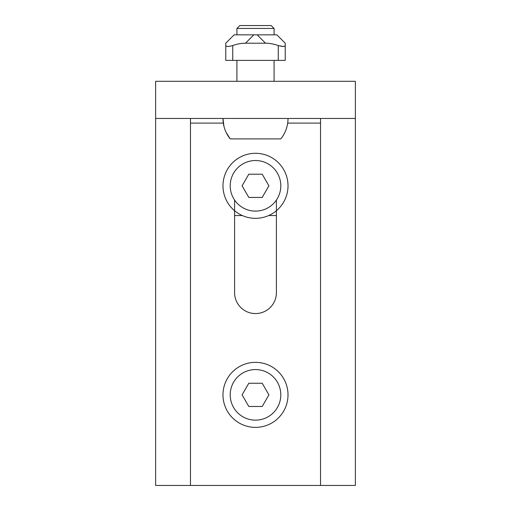 <?xml version="1.0" encoding="UTF-8"?>
<svg xmlns="http://www.w3.org/2000/svg" width="511" height="511" viewBox="0 0 511 511"><rect width="100%" height="100%" fill="white"/><g stroke="black" fill="none" stroke-linecap="round" stroke-linejoin="round"><path stroke-width="0.77" d="M234.594 200.05L234.594 292.662A20.906 20.906 0 0 0 255.5 313.569A20.906 20.906 0 0 0 276.406 292.662L276.406 200.05M155.625 118.456L155.625 485.45L190.462 485.45L190.462 118.456L155.625 118.456L155.625 81.294L355.375 81.294L355.375 485.45L320.538 485.45L320.538 118.456L355.375 118.456M190.462 485.45L320.538 485.45M190.462 118.456L320.538 118.456M268.907 394.862L262.207 383.25L248.793 383.25L242.093 394.862L248.793 406.475L262.207 406.475L268.907 394.862M222.981 394.862A32.519 32.519 0 0 1 271.756 366.7A32.519 32.519 0 0 1 271.756 423.025A32.519 32.519 0 0 1 222.981 394.862M230.212 394.862A25.288 25.288 0 0 1 268.147 372.96A25.288 25.288 0 0 1 268.147 416.765A25.288 25.288 0 0 1 230.212 394.862M236.919 28.456L274.081 28.456L271.181 25.55L239.819 25.55L236.919 28.456L236.919 34.844M236.919 81.294L236.919 60.394M222.981 118.456L223.895 126.102A32.519 32.519 0 0 0 226.111 132.381L230.212 138.896C225.466 132.911 223.058 126.096 222.981 118.456A32.519 32.519 0 0 0 230.212 138.896L280.788 138.896A32.519 32.519 0 0 0 288.019 118.456M285.234 45.536L284.716 46.22L285.234 45.536L285.234 43.205L285.234 45.536L285.234 43.205L276.866 34.844L234.134 34.844L225.766 43.205L225.766 60.394L285.234 60.394L285.234 45.536C284.812 46.744 282.487 46.744 278.265 45.536L278.265 60.394M225.766 45.536C226.194 46.744 228.519 46.744 232.735 45.536A48.277 27.875 135 0 1 245.478 43.205L265.522 43.205A48.277 27.875 -135 0 1 278.265 45.536M278.897 45.741L283.19 46.444L278.897 45.741M268.907 185.819L262.207 174.206L248.793 174.206L242.093 185.819L248.793 197.431L262.207 197.431L268.907 185.819M222.981 185.819A32.519 32.519 0 0 1 271.756 157.656A32.519 32.519 0 0 1 271.756 213.981A32.519 32.519 0 0 1 222.981 185.819M230.212 185.819A25.288 25.288 0 0 1 268.147 163.916A25.288 25.288 0 0 1 268.147 207.721A25.288 25.288 0 0 1 230.212 185.819M276.406 215.546L268.671 215.546M242.329 215.546L234.594 215.546M190.462 123.106L223.313 123.106M287.687 123.106L320.538 123.106M265.522 43.205L257.161 34.844M232.735 45.536L232.735 60.394M253.839 34.844L245.478 43.205M274.081 81.294L274.081 60.394M274.081 34.844L274.081 28.456"/></g></svg>
